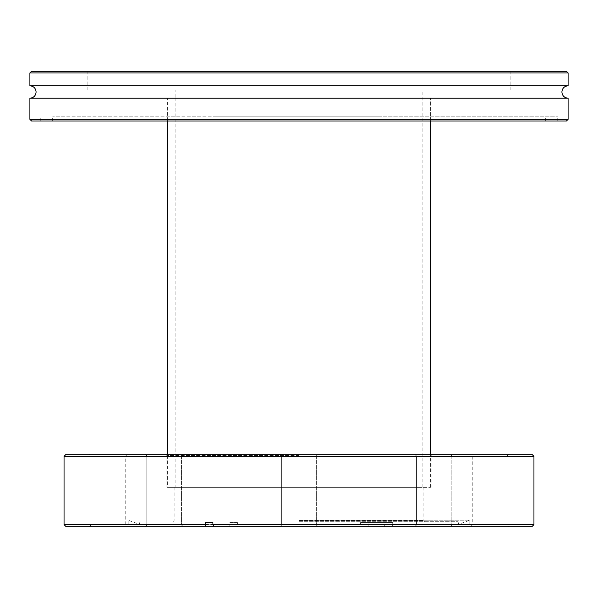 <?xml version="1.0" encoding="UTF-8"?>
<svg xmlns="http://www.w3.org/2000/svg" width="598" height="598" viewBox="0 0 598 598"><rect width="100%" height="100%" fill="white"/><g stroke="black" fill="none" stroke-linecap="round" stroke-linejoin="round"><path stroke-width="0.45" stroke-dasharray="2.99 2.24" d="M175.834 487.37L422.166 487.37L175.834 487.37L175.834 98.207L422.166 98.207L175.834 98.207L422.166 98.207L175.834 98.207L175.834 89.932L422.166 89.932L175.834 89.932M422.166 487.37L422.166 89.932M167.552 487.37L430.448 487.37L167.552 487.37L167.552 454.248M430.448 487.37L430.448 454.248M430.448 120.983L430.448 98.207L167.552 98.207L430.448 98.207L167.552 98.207L430.448 98.207L430.448 120.983L167.552 120.983L167.552 98.207L167.552 120.983L430.448 120.983M568.1 85.791L29.9 85.791M31.559 120.983L566.441 120.983M568.1 119.323L29.9 119.323M566.441 71.297L31.559 71.297M29.9 72.956L568.1 72.956M568.1 98.207L29.9 98.207M215.654 116.842L557.747 116.842L215.654 116.842M215.654 120.983L557.747 120.983L215.654 120.983M378.34 120.983L52.669 120.983L378.34 120.983M378.34 116.842L52.669 116.842L378.34 116.842M230.992 71.297L510.139 71.297L230.992 71.297M230.992 89.932L510.139 89.932L230.992 89.932M531.876 454.248L66.124 454.248M299 455.489L166.932 455.489L299 455.489M299 521.733L457.904 521.733L299 521.733M299 520.492L423.818 520.492L299 520.492M299 487.37L166.932 487.37L299 487.37M433.804 454.248L452.85 454.248L433.804 454.248M433.804 455.908L451.198 455.908L433.804 455.908M433.804 526.703L452.85 526.703L433.804 526.703M433.804 525.044L451.198 525.044L433.804 525.044M299 455.908L281.613 455.908L299 455.908M299 526.703L128.122 526.703L229.804 526.703L229.804 522.562L237.451 522.562L237.451 526.703L469.879 526.703L368.196 526.703L368.196 522.562L360.549 522.562L360.549 526.703L299 526.703M299 525.044L281.613 525.044L299 525.044M164.196 454.248L145.15 454.248L164.196 454.248M164.196 455.908L146.802 455.908L164.196 455.908M164.196 526.703L145.15 526.703L164.196 526.703M164.196 525.044L146.802 525.044L164.196 525.044M108.35 454.248L127.396 454.248L108.35 454.248M108.35 455.908L125.744 455.908L108.35 455.908M108.35 526.703L127.396 526.703L108.35 526.703M108.35 525.044L125.744 525.044L108.35 525.044M489.65 454.248L470.604 454.248L489.65 454.248M489.65 455.908L472.256 455.908L489.65 455.908M489.65 526.703L470.604 526.703L489.65 526.703M489.65 525.044L472.256 525.044L489.65 525.044M64.053 456.319L533.947 456.319M299 524.214L139.199 524.214L299 524.214M299 520.185L469.879 520.185L299 520.185M533.947 524.633L392.722 524.633L392.722 522.562L385.067 522.562L385.067 524.633L64.053 524.633M66.124 526.703L360.549 526.703M237.451 526.703L229.804 526.703M385.067 524.633L384.275 526.703M392.722 524.633L391.929 526.703L368.196 526.703M391.929 526.703L531.876 526.703M237.451 522.562L229.804 522.562M392.722 522.562L368.196 522.562M385.067 522.562L360.549 522.562M557.747 120.983L557.747 116.842M52.669 120.983L52.669 116.842M510.139 89.932L510.139 71.297M87.861 89.932L87.861 71.297M545.331 120.983L545.331 116.842M40.253 120.983L40.253 116.842M166.932 487.37L166.932 455.489L165.691 454.248M174.182 487.37L174.182 520.492L172.934 521.733M416.417 455.908L414.765 454.248L416.417 455.908L416.417 525.044L414.765 526.703L416.417 525.044L416.417 455.908M281.613 455.908L279.954 454.248L281.613 455.908L281.613 525.044L279.954 526.703L281.613 525.044L281.613 455.908M146.802 455.908L145.15 454.248L146.802 455.908L146.802 525.044L145.15 526.703L146.802 525.044L146.802 455.908M89.311 526.703L90.963 525.044L90.963 455.908L89.311 454.248M470.604 526.703L472.256 525.044L472.256 455.908L470.604 454.248M140.096 521.733L139.199 524.214L128.122 520.185L128.122 526.703M457.904 521.733L458.801 524.214L469.879 520.185L469.879 526.703M316.387 455.908L316.387 525.044L318.046 526.703L316.387 525.044L316.387 455.908L318.046 454.248L316.387 455.908M451.198 455.908L451.198 525.044L452.85 526.703L451.198 525.044L451.198 455.908L452.85 454.248L451.198 455.908M508.689 454.248L507.037 455.908L507.037 525.044L508.689 526.703M181.583 455.908L181.583 525.044L183.235 526.703L181.583 525.044L181.583 455.908L183.235 454.248L181.583 455.908M127.396 454.248L125.744 455.908L125.744 525.044L127.396 526.703M423.818 487.37L423.818 520.492L425.066 521.733M432.309 454.248L431.068 455.489L431.068 487.37"/><path stroke-width="0.9" d="M430.448 454.248L430.448 120.983M167.552 454.248L167.552 120.983M29.9 119.323L568.1 119.323L566.441 120.983L31.559 120.983L29.9 119.323L29.9 98.207C33.675 97.84 35.745 95.77 36.112 92.002C35.745 88.227 33.675 86.157 29.9 85.791L568.1 85.791L568.1 72.956L29.9 72.956L31.559 71.297L566.441 71.297L568.1 72.956M29.9 98.207L568.1 98.207C564.325 97.84 562.255 95.77 561.888 92.002C562.255 88.227 564.325 86.157 568.1 85.791M64.053 456.319L66.124 454.248L531.876 454.248L533.947 456.319L64.053 456.319L64.053 524.633L205.278 524.633L205.278 522.562L212.933 522.562L212.933 524.633L533.947 524.633L533.947 456.319M533.947 524.633L531.876 526.703L213.725 526.703L212.933 524.633M205.278 524.633L206.071 526.703L213.725 526.703M206.071 526.703L66.124 526.703L64.053 524.633M205.278 522.562L212.933 522.562M29.9 85.791L29.9 72.956M568.1 119.323L568.1 98.207"/></g></svg>

